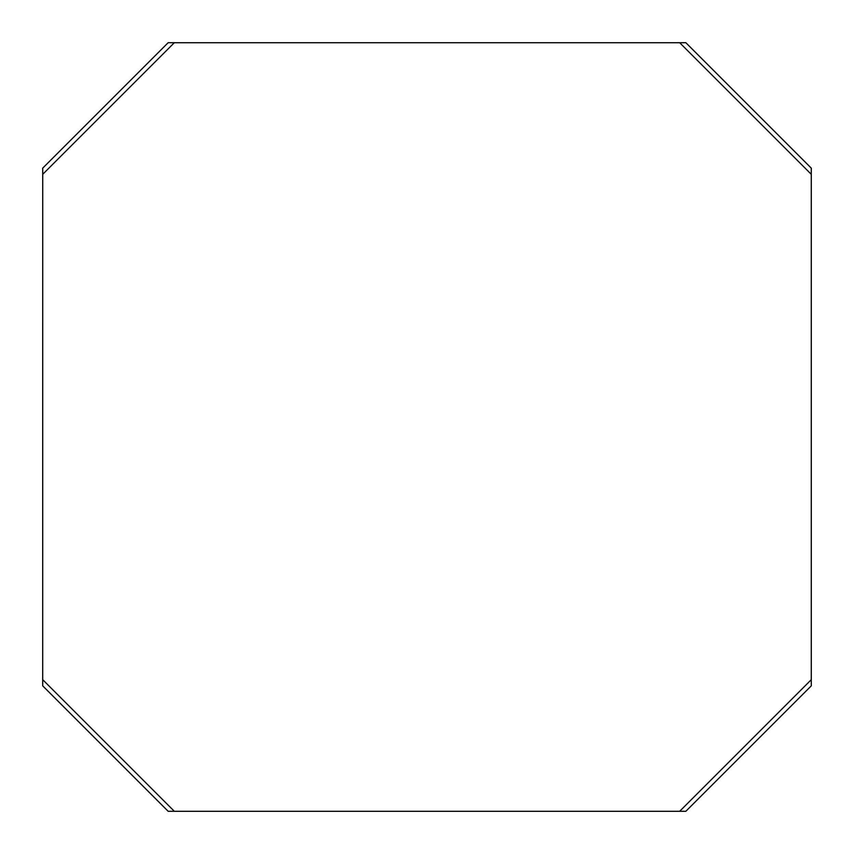 <?xml version="1.0" encoding="UTF-8"?>
<svg xmlns="http://www.w3.org/2000/svg" width="854" height="854" viewBox="0 0 854 854"><rect width="100%" height="100%" fill="white"/><g stroke="black" fill="none" stroke-linecap="round" stroke-linejoin="round"><path stroke-width="1.28" d="M811.268 679.699L811.268 174.301L679.699 42.732L174.301 42.732L42.732 174.301L42.7 685.826L168.174 811.3L685.826 811.3L811.3 685.826L811.268 679.699L679.699 811.268M174.301 42.732L168.174 42.7L42.7 168.174L42.732 174.301M679.699 42.732L685.826 42.7L811.3 168.174L811.268 174.301M174.301 811.268L42.732 679.699"/></g></svg>
